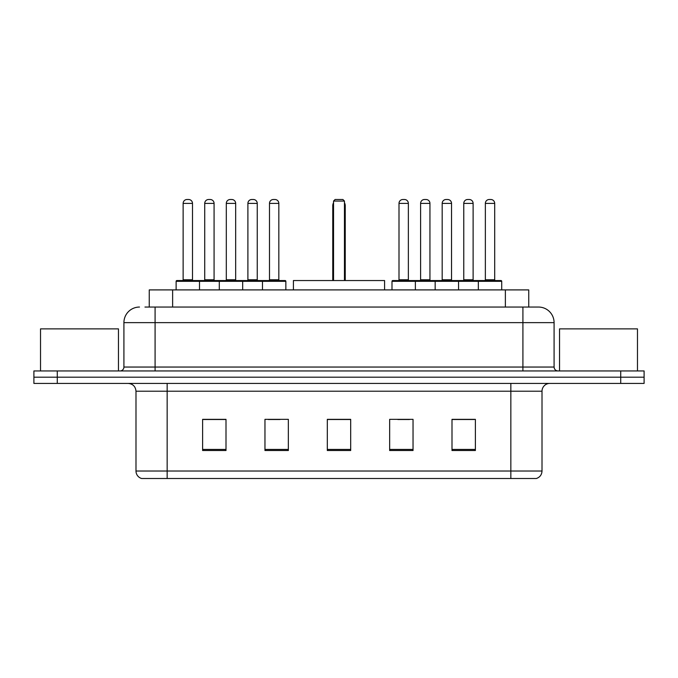 <?xml version="1.0" encoding="UTF-8"?>
<svg xmlns="http://www.w3.org/2000/svg" width="678" height="678" viewBox="0 0 678 678"><rect width="100%" height="100%" fill="white"/><g stroke="black" fill="none" stroke-linecap="round" stroke-linejoin="round"><path stroke-width="1.02" d="M144.956 307.049L155.084 307.049L144.956 307.049L149.253 307.049L149.253 289.904L528.747 289.904L528.747 307.049M139.499 307.049A15.586 15.586 0 0 0 123.913 322.635L123.913 367.052A3.898 3.898 0 0 1 120.014 370.951M538.501 307.049A15.586 15.586 0 0 1 554.087 322.635L155.084 322.635L155.084 307.049L538.264 307.049M554.087 322.635L554.087 367.052C554.324 369.425 555.621 370.722 557.986 370.951M57.283 370.951L33.9 370.951L33.9 377.188L57.283 377.188L33.9 377.188L33.9 383.417L57.283 383.417L57.283 377.188L620.717 377.188L57.283 377.188L57.283 370.951L620.717 370.951L620.717 377.188L644.1 377.188L620.717 377.188L620.717 383.417L57.283 383.417M620.717 383.417L644.1 383.417L644.1 370.951L620.717 370.951M542.01 471.015C541.798 474.753 539.925 477.244 536.4 478.499L510.839 478.499L510.839 471.015L542.01 471.015L542.01 391.214A7.797 7.797 0 0 1 549.807 383.417M510.839 478.499L141.6 478.499A7.797 7.797 0 0 1 135.99 471.015L135.99 391.214C135.524 386.477 132.93 383.884 128.193 383.417M475.38 450.523L475.38 419.343L451.997 419.343L451.997 450.523L475.38 450.523M413.038 450.523L413.038 419.343L389.655 419.343L389.655 450.523L413.038 450.523M226.003 450.523L226.003 419.343L202.62 419.343L202.62 450.523L226.003 450.523M288.345 450.523L288.345 419.343L264.962 419.343L264.962 450.523L288.345 450.523M350.687 450.523L350.687 419.343L327.313 419.343L327.313 450.523L350.687 450.523M451.997 419.504L474.286 419.504M462.599 419.504L452.701 419.504M268.319 419.504L280.006 419.504M225.147 419.504L215.248 419.504M203.553 419.504L226.003 419.504M397.842 419.504L409.529 419.504M350.687 419.504L327.313 419.504M118.455 370.951L118.455 328.872L40.527 328.872L40.527 370.951M384.587 289.904L384.587 280.548L293.413 280.548L293.413 289.904M333.542 201.061L335.101 199.502L342.899 199.502L344.458 201.061L333.542 201.061L333.542 280.548M344.458 201.061L344.458 280.548M345.238 280.548L345.238 205.739A6.238 6.238 0 0 0 344.458 202.722M332.762 280.548L332.762 205.739L333.542 205.739M637.473 370.951L637.473 328.872L559.545 328.872L559.545 370.951M262.471 289.904L262.471 281.328A0.78 0.78 0 0 1 263.25 280.548L285.074 280.548A0.78 0.78 0 0 1 285.853 281.328L176.127 281.328A0.78 0.78 0 0 1 176.907 280.548L198.722 280.548A0.78 0.78 0 0 1 199.502 281.328L199.502 289.904M192.493 279.768A0.78 0.78 0 0 0 193.272 280.548L182.357 280.548A0.78 0.78 0 0 0 183.136 279.768L192.493 279.768L192.493 203.4A3.898 3.898 0 0 0 188.594 199.502L187.035 199.502A3.898 3.898 0 0 0 183.136 203.4L183.136 279.768M176.127 281.328L176.127 289.904M219.299 289.904L219.299 281.328A0.78 0.78 0 0 1 220.079 280.548L241.902 280.548L220.079 280.548M242.673 289.904L242.673 281.328A0.78 0.78 0 0 0 241.902 280.548M235.664 203.4L226.308 203.4A3.898 3.898 0 0 1 230.206 199.502L231.766 199.502A3.898 3.898 0 0 1 235.664 203.4L235.664 279.768A0.78 0.78 0 0 0 236.444 280.548M226.308 203.4L226.308 279.768A0.78 0.78 0 0 1 225.528 280.548M285.074 280.548L263.25 280.548M278.836 203.4L269.488 203.4A3.898 3.898 0 0 1 273.378 199.502L274.937 199.502A3.898 3.898 0 0 1 278.836 203.4L278.836 279.768A0.78 0.78 0 0 0 279.616 280.548M269.488 203.4L269.488 279.768A0.78 0.78 0 0 1 268.708 280.548M285.853 281.328L285.853 289.904M478.337 289.904L478.337 281.328A0.78 0.78 0 0 1 479.117 280.548L500.94 280.548A0.78 0.78 0 0 1 501.72 281.328L391.994 281.328A0.78 0.78 0 0 1 392.774 280.548L414.597 280.548A0.78 0.78 0 0 1 415.368 281.328L415.368 289.904M408.359 203.4L399.003 203.4A3.898 3.898 0 0 1 402.901 199.502L404.461 199.502A3.898 3.898 0 0 1 408.359 203.4L408.359 279.768A0.78 0.78 0 0 0 409.139 280.548M399.003 203.4L399.003 279.768A0.78 0.78 0 0 1 398.232 280.548M391.994 281.328L391.994 289.904M435.166 289.904L435.166 281.328A0.78 0.78 0 0 1 435.946 280.548L457.769 280.548A0.78 0.78 0 0 1 458.548 281.328L458.548 289.904M451.531 203.4L442.183 203.4A3.898 3.898 0 0 1 446.073 199.502L447.633 199.502A3.898 3.898 0 0 1 451.531 203.4L451.531 279.768A0.78 0.78 0 0 0 452.311 280.548M442.183 203.4L442.183 279.768A0.78 0.78 0 0 1 441.403 280.548M494.703 203.4L485.355 203.4A3.898 3.898 0 0 1 489.253 199.502L490.813 199.502A3.898 3.898 0 0 1 494.703 203.4L494.703 279.768A0.78 0.78 0 0 0 495.482 280.548M485.355 203.4L485.355 279.768A0.78 0.78 0 0 1 484.575 280.548M501.72 281.328L501.72 289.904M220.308 280.548L198.493 280.548M204.722 203.4A3.898 3.898 0 0 1 208.621 199.502L210.18 199.502A3.898 3.898 0 0 1 214.078 203.4L204.722 203.4L204.722 279.768A0.78 0.78 0 0 1 203.942 280.548M214.078 203.4L214.078 279.768A0.78 0.78 0 0 0 214.858 280.548M263.488 280.548L241.665 280.548M247.902 203.4A3.898 3.898 0 0 1 251.792 199.502L253.352 199.502A3.898 3.898 0 0 1 257.25 203.4L247.902 203.4L247.902 279.768A0.78 0.78 0 0 1 247.123 280.548M257.25 203.4L257.25 279.768A0.78 0.78 0 0 0 258.03 280.548M436.183 280.548L414.36 280.548M420.597 203.4A3.898 3.898 0 0 1 424.487 199.502L426.047 199.502A3.898 3.898 0 0 1 429.945 203.4L420.597 203.4L420.597 279.768A0.78 0.78 0 0 1 419.818 280.548M429.945 203.4L429.945 279.768A0.78 0.78 0 0 0 430.725 280.548M479.354 280.548L457.531 280.548M463.769 203.4A3.898 3.898 0 0 1 467.667 199.502L469.227 199.502A3.898 3.898 0 0 1 473.117 203.4L463.769 203.4L463.769 279.768A0.78 0.78 0 0 1 462.989 280.548M473.117 203.4L473.117 279.768A0.78 0.78 0 0 0 473.897 280.548M172.627 307.049L172.627 289.904M505.373 307.049L505.373 289.904M155.084 370.951L155.084 322.635L123.913 322.635M123.913 367.052L554.087 367.052M522.916 307.049L522.916 370.951M510.839 383.417L510.839 391.214L135.99 391.214M542.01 391.214L510.839 391.214L510.839 471.015L167.161 471.015L167.161 478.499M135.99 471.015L167.161 471.015L167.161 383.417M350.687 449.438L327.313 449.438M288.345 449.438L264.962 449.438M226.003 449.438L202.62 449.438M413.038 449.438L389.655 449.438M475.38 449.438L451.997 449.438M344.458 205.739L345.238 205.739M192.493 203.4L183.136 203.4M226.308 279.768L235.664 279.768M269.488 279.768L278.836 279.768M399.003 279.768L408.359 279.768M442.183 279.768L451.531 279.768M485.355 279.768L494.703 279.768M204.722 279.768L214.078 279.768M247.902 279.768L257.25 279.768M420.597 279.768L429.945 279.768M463.769 279.768L473.117 279.768M333.542 202.722A6.238 6.238 0 0 0 332.762 205.739"/></g></svg>
